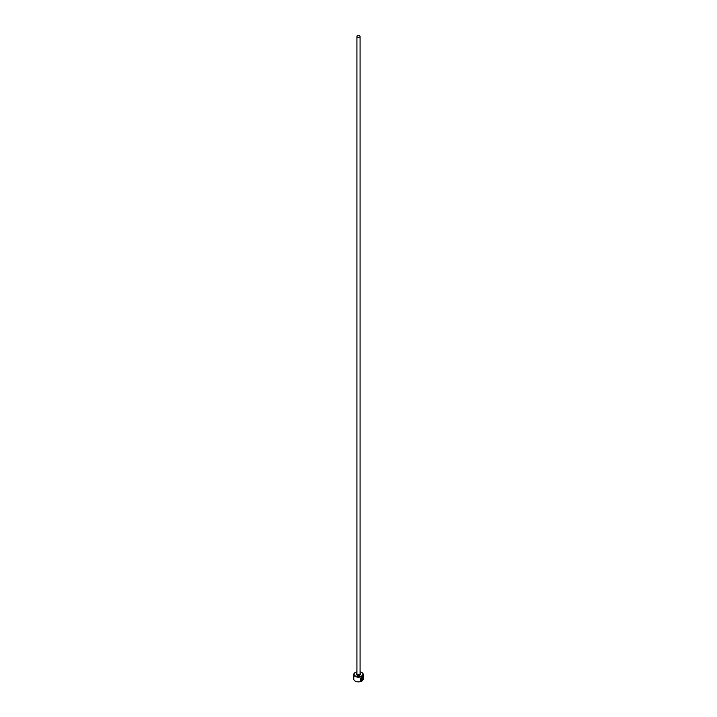 <?xml version="1.0" encoding="UTF-8"?>
<svg xmlns="http://www.w3.org/2000/svg" width="717" height="717" viewBox="0 0 717 717"><rect width="100%" height="100%" fill="white"/><g stroke="black" fill="none" stroke-linecap="round" stroke-linejoin="round"><path stroke-width="1.08" d="M361.234 680.191C359.952 679.537 360.104 678.587 361.709 677.332L362.443 677.189L361.825 677.395C360.221 678.649 360.059 679.599 361.35 680.254L361.35 678.309A4.723 2.725 0 0 0 361.673 678.157L361.673 680.532L360.606 680.46L361.825 677.054L362.703 676.857L362.766 679.062L361.825 677.395M360.552 680.424L361.673 680.532M362.246 677.986L362.623 679.456L361.968 680.361L361.968 678.497L362.694 677.897A4.723 2.725 180 0 1 362.479 678.121L362.237 678.318M356.923 671.829A4.41 2.545 0 0 0 355.381 672.412A4.41 2.545 0 0 0 355.381 676.006A4.41 2.545 0 0 0 361.619 676.006A4.41 2.545 0 0 0 361.619 672.412L361.843 672.537A4.723 2.725 180 0 1 363.223 674.464A4.723 2.725 180 0 1 360.31 676.982A4.723 2.725 180 0 1 355.157 676.391A4.723 2.725 180 0 1 353.777 674.464A4.723 2.725 180 0 1 355.157 672.537A4.723 2.725 180 0 1 355.273 672.474M361.727 681.087A4.41 2.545 180 0 1 361.619 681.15A4.41 2.545 180 0 1 355.381 681.15L355.157 681.025A4.723 2.725 0 0 0 361.843 681.025A4.723 2.725 0 0 0 363.223 679.089L363.223 674.464M357.389 37.132A1.577 0.905 0 0 0 359.1 37.329A1.577 0.905 0 0 0 360.077 36.495A1.577 0.905 0 0 0 359.611 35.85A1.577 0.905 0 0 0 357.9 35.653A1.577 0.905 0 0 0 356.923 36.495A1.577 0.905 0 0 0 357.389 37.132M360.768 680.066L361.35 680.254M353.777 674.464L353.777 679.089A4.723 2.725 0 0 0 355.157 681.025L355.381 681.15M361.843 672.537L361.619 672.412A4.41 2.545 0 0 0 360.077 671.829M362.121 678.255L362.237 679.743M361.852 680.299L362.354 679.304M362.659 678.999L362.677 676.875M361.556 680.469L361.556 678.219M360.077 36.495L360.077 673.819A1.577 0.905 180 0 1 359.1 674.661A1.577 0.905 180 0 1 357.389 674.464A1.577 0.905 180 0 1 356.923 673.819L356.923 36.495M360.077 673.451A2.043 1.183 180 0 1 359.88 675.082A2.043 1.183 180 0 1 357.048 675.047A2.043 1.183 180 0 1 356.923 673.451"/></g></svg>
